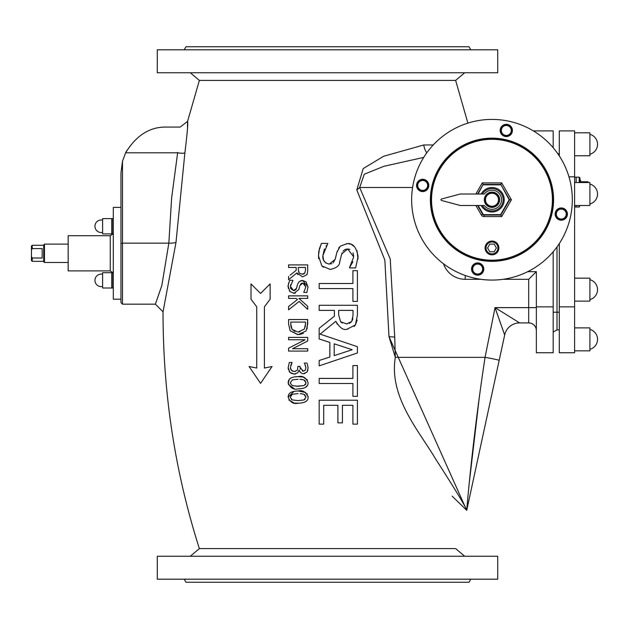 <?xml version="1.0" encoding="UTF-8"?>
<svg xmlns="http://www.w3.org/2000/svg" width="629" height="629" viewBox="0 0 629 629"><rect width="100%" height="100%" fill="white"/><g stroke="black" fill="none" stroke-linecap="round" stroke-linejoin="round"><path stroke-width="0.94" d="M536.348 306.85L536.348 352.751L553.182 352.751L553.182 306.85L536.348 306.85L536.348 271.657L527.77 271.657M464.697 556.24L455.64 548.59L199.369 548.59C175.098 472.505 162.99 393.597 163.037 311.85L176.002 242.362L184.879 152.886C187.285 133.301 188.189 122.789 187.584 121.342L199.369 80.41L190.32 72.76M467.89 123.127L455.64 80.41L199.369 80.41M122.482 161.221L120.957 172.975L120.957 243.47L122.482 243.164L122.482 161.221L125.627 152.808C136.344 135.196 150.087 126.618 166.858 127.074L180.177 127.074L187.584 121.342L187.489 127.278M168.831 243.25L168.839 243.164A7.65 1.525 -178.5 0 0 176.002 242.362L175.994 242.495M433.232 144.969L423.765 144.969L383.619 156.267L363.177 168.588L356.808 189.974L384.838 260.036L388.989 336.657L466.734 510.339L452.172 496.163M466.734 510.331L504.67 334.982A15.3 15.3 0 0 1 519.625 322.913L519.625 322.913A15.3 15.3 -167.8 0 0 504.67 334.982A15.3 15.3 0 0 1 519.625 322.913L519.625 322.913A15.3 15.3 0 0 0 504.67 334.982L504.67 334.982A15.3 15.3 -167.8 0 1 519.625 322.913L495.047 307.612L504.67 334.982L499.167 360.401A14.42 0.613 9.8 0 0 485.061 357.351C471.939 443.248 466.632 511.613 466.734 510.339L466.734 510.339C465.853 506.998 455.467 489.857 435.582 458.918C418.938 430.81 388.777 396.899 395.319 357.351L394.721 337.097L390.224 258.959L359.67 187.513L364.27 174.202L383.965 166.276L423.718 157.407M306.983 400.579L304.923 402.104M294.757 391.199L298.122 391.002L305.725 392.52M306.96 393.597L307.314 394.1M307.998 396.003L308.084 397.119C305.875 391.828 302.549 389.791 298.122 391.002C291.431 391.096 288.113 393.133 288.168 397.119L294.05 391.309M288.168 397.119C290.158 402.277 293.484 404.313 298.138 403.228L294.954 403.055M293.987 402.914L288.853 399.981M296.589 298.744L297.218 299.302M307.699 306.252L307.699 309.358L307.699 306.252L298.909 298.413L307.699 298.413L307.699 295.874L307.699 298.413M307.683 385.042L305.474 387.472M299.632 388.84L298.138 388.879C304.916 388.698 308.226 386.67 308.084 382.77C305.977 377.526 302.651 375.489 298.122 376.645L302.573 377.015M303.264 377.172L307.471 380.01M288.2 383.438L289.246 379.326M289.812 378.729L291.329 377.762M294.569 376.873L298.122 376.645C291.557 376.661 288.239 378.705 288.168 382.77C290.173 387.936 293.491 389.972 298.138 388.879M294.105 388.58L288.349 384.343M323.699 405.288L323.699 424.135L323.699 405.288L337.899 405.288L337.899 422.861L337.899 405.288M307.699 348.702L307.699 351.076L307.699 348.702L292.556 348.702L307.699 341.004L307.699 337.388L307.699 341.004M352.9 283.506L352.9 270.674L352.9 283.506L319.17 283.506L319.17 288.585L352.9 288.585L352.9 301.417L352.9 288.585M357.421 270.674L357.421 301.417L357.421 270.674L352.9 270.674M297.666 334.628L290.111 330.728L298.122 334.636L306.008 331.003M303.359 333.386L299.341 334.581M306.181 330.76L307.699 323.911L307.699 319.556L307.078 328.857M290.111 330.728L288.569 323.951L290.111 330.728M249.092 366.518L256.742 368.051L249.092 366.518L260.571 383.352L272.043 366.518L264.392 368.051L264.392 306.85L270.132 299.2L270.132 283.899L260.571 293.46L251.002 283.899L251.002 299.2L256.742 306.85L256.742 368.051M289.71 280.306L289.717 280.282C288.153 285.173 287.657 287.264 288.231 286.557L289.969 291.549L289.332 290.74M288.412 288.546L288.231 286.706M295.457 293.114L293.334 293.24M299.852 285.566L298.846 289.489L299.852 285.566L302.832 283.066L301.645 283.262M301.535 283.309L300.434 284.253M302.832 283.066L305.836 287.021L303.76 292.351L305.836 287.021L304.137 283.388M300.772 280.683L302.533 280.416L306.111 281.855L308.029 287.351M303.76 292.351L306.803 292.54L308.037 286.848L302.565 280.416L299.113 281.658L297.666 284.025M295.685 289.89L296.589 288.153M296.982 286.604L297.415 284.851M290.81 288.695L293.625 290.629L294.828 290.433M297.423 284.819L296.558 288.279L293.625 290.629L290.433 286.368L290.724 288.459M290.653 284.615L290.504 285.362M292.91 280.282L289.717 280.282M288.231 286.557L288.279 285.267M288.357 284.481L288.75 282.743M348.34 243.73L350.353 244.154M351.713 244.712L354.206 246.505M357.013 250.617L358.011 259.006M346.382 243.69L347.098 243.675M336.955 252.182L337.301 251.065M338.528 248.313L339.306 247.189M333.095 262.891L335.171 259.266M335.532 257.945L336.869 252.473L335.139 259.384L329.281 264.101C324.493 262.953 322.363 260.107 322.889 255.578L323.51 259.856M330.65 263.983L331.711 263.693M323.746 260.453L325.893 263.111M326.506 245.373L326.042 246.018M324.407 248.95L322.889 255.578L327.851 243.392L321.466 243.392L319.359 248.88L318.494 255.948L318.793 251.458M318.824 251.278L321.222 243.91M318.494 255.948L321.796 265.745M318.651 258.692L318.494 256.011M330.87 269.377L329.682 269.393M323.495 267.286L322.543 266.507M341.138 256.286L339.574 262.269M349.889 249.406L347.688 248.974L345.297 249.375M345.085 249.461L342.994 251.191M342.074 252.921L341.736 253.967L347.688 248.974L353.702 256.876L349.551 267.537L352.893 261.758M353.655 255.759L352.995 252.827M349.551 267.915L355.629 267.915L358.105 256.538C356.376 247.166 352.735 242.88 347.161 243.675L340.25 246.151L336.869 252.473M297.839 274.645L296.896 272.9L302.51 276.87L306.551 274.904M307.251 273.599L306.905 274.346M307.699 264.903L307.699 269.833L307.699 264.903L288.569 264.903L288.569 267.451L296.18 267.451L296.18 270.36L290.142 275.156M294.655 271.571L296.18 270.36M357.154 320.075L355.409 324.886L354.135 326.482M334.392 316.206L334.392 310.38L334.392 316.206L319.17 328.291L319.17 338.96L329.863 342.428L329.863 357.028L329.863 342.428M337.293 324.202L335.815 321.285C339.723 327.811 343.465 330.461 347.043 329.226L355.409 324.886L357.421 315.153L357.421 305.293L319.17 305.293L319.17 310.38L334.392 310.38M347.861 329.203L347.043 329.226M352.9 396.333L352.9 383.501L352.9 396.333L357.421 396.333L357.421 365.583L352.9 365.583L352.9 378.414L352.9 365.583M290.118 372.572L289.151 371.44M288.404 369.703L288.168 367.69L289.348 362.469L288.168 367.69L289.938 372.399L294.246 374.09L291.062 373.256M295.677 373.941L294.246 374.09L297.776 372.761L299.019 370.182L300.458 372.447L302.234 373.54L303.485 373.72L306.944 372.116M300.159 372.132L299.207 370.182M304.923 373.524L303.485 373.72M307.911 369.97L307.015 372.014L308.1 367.989L307.29 363.806M308.092 367.556L308.1 367.989M304.782 364.034L305.883 367.784L305.254 364.985M305.883 367.588L305.851 367.171M302.203 370.984L303.854 371.055M305.222 370.206L303.217 371.118L300.009 367.226L300.363 369.199M300.009 366.377L300.009 367.226L300.009 366.377L297.887 366.377L297.509 369.813M294.506 371.487L295.418 371.409M292.115 370.921L292.619 371.173M294.403 371.487L291.455 370.434L290.386 367.533L292.06 362.65L290.74 365.347M290.433 368.232L290.684 369.278M292.06 362.469L289.348 362.469M470.799 49.809L469.03 46.75L185.98 46.75L184.211 49.809M470.799 579.191L469.03 582.25L185.98 582.25L184.211 579.191M553.182 251.773L553.182 306.85M306.921 362.996L304.208 363.153M297.202 370.339L294.435 371.487M305.883 367.784L305.293 370.111M352.9 378.414L319.17 378.414L319.17 383.501L352.9 383.501M329.863 357.028L319.17 360.496L319.17 365.858L357.421 352.963L357.421 346.705L320.114 334.125L335.815 321.285M353.018 310.38L353.018 315.428L351.721 321.505L346.634 323.919L340.619 321.757L338.638 314.838L338.638 310.38L353.018 310.38L353.018 315.428M334.203 355.637L334.203 343.819L352.216 349.716L334.203 355.637L352.216 349.716M338.638 314.838L340.619 321.757L342.262 322.999M346.634 323.919L347.137 323.911M349.362 323.432L351.721 321.505L352.657 319.304M352.68 319.178L352.838 318.337M288.569 276.406L288.569 279.708L296.896 272.9M306.693 274.7C307.086 275.164 307.424 273.544 307.699 269.833M303.713 273.961L304.845 273.01L305.497 269.975L304.845 273.01L302.305 274.22L303.548 274.024M298.303 267.451L298.303 269.676L298.303 267.451L305.497 267.451L305.497 269.975M302.305 274.22L299.302 273.135L298.303 269.676M298.508 271.681L298.641 272.129M321.962 265.925L330.083 269.401C336.444 268.182 339.652 265.65 339.723 261.806L341.736 253.967M290.433 286.368L292.91 280.463M289.969 291.549L294.026 293.279L298.846 289.489M307.699 319.556L288.569 319.556L288.569 323.951M305.222 326.907L305.497 324.029L304.35 329.085L298.154 331.978L300.064 331.821M290.771 322.095L290.771 324.029L290.771 322.095L305.497 322.095L305.497 324.029M297.651 331.97L292.045 329.313L295.025 331.546M291.038 326.97L292.045 329.313L290.771 324.029L290.944 326.427M352.9 301.417L357.421 301.417M307.699 337.388L288.569 337.388L288.569 339.762L305.065 339.762L288.569 348.222L288.569 351.076L307.699 351.076M337.899 422.861L342.42 422.861L342.42 405.288L352.9 405.288L352.9 424.135L357.421 424.135L357.421 400.209L319.17 400.209L319.17 424.135L323.699 424.135M296.188 386.23L303.98 385.577L298.138 386.277L292.312 385.593L290.299 383.022M305.285 384.728L305.663 384.185M305.93 383.297L303.98 385.577M299.844 379.287L303.949 379.916L305.961 382.77L304.774 380.356M302.14 379.468L301.629 379.405M298.122 379.256L292.351 379.9L298.122 379.256M290.291 382.77L292.351 379.9M297.47 299.53L288.569 306.52L288.569 309.822L299.16 301.433L307.699 309.358M307.699 295.874L288.569 295.874L288.569 298.413L296.212 298.413M298.138 403.228C305.057 402.961 308.375 400.925 308.084 397.119M298.138 400.626L303.98 399.926L298.138 400.626L292.312 399.942L298.138 400.626M300.19 393.652L303.949 394.273L305.961 397.119L303.98 399.926L305.049 399.297M305.961 397.119L304.782 394.713M291.479 399.517L292.312 399.942L290.299 397.371M302.234 393.833L301.637 393.762M298.122 393.605L292.351 394.257L298.122 393.605M290.291 397.119L292.351 394.257L290.535 395.814M177.716 152.438L177.637 152.808C181.514 119.361 181.514 119.361 177.637 152.808L125.627 152.808L126.838 150.496M120.957 243.47L120.957 302.643L120.957 299.2L113.306 299.2L113.306 207.397L120.957 207.397M168.839 243.164L161.85 285.464L155.387 304.169L122.482 304.169L122.482 243.164L168.839 243.164L171.631 198.017L177.637 152.808A7.65 1.502 -170.4 0 0 184.879 152.886M423.765 144.969A15.3 10.111 -90 0 0 426.769 152.847M553.182 147.721L553.182 130.903L533.353 130.903M557.837 153.767L559.299 153.767M503.043 279.307L528.698 279.307L528.698 322.913L519.625 322.913A15.3 15.3 0 0 0 504.67 334.982L501.871 327.151M500.81 324.147L499.387 320.106M497.822 315.648L495.235 308.171M528.698 279.307L536.348 271.657M528.698 322.913A7.65 7.65 0 0 1 536.348 330.563A7.65 7.65 0 0 0 528.698 322.913A7.65 7.65 0 0 1 536.348 330.563M356.808 189.974L359.67 187.513L412.593 187.513M499.167 360.401A14.42 0.613 -170.2 0 0 485.061 357.351L395.319 357.351L388.989 336.657L394.721 337.097M469.155 483.827L479.455 396.05M553.182 332.096L557.003 329.887L557.003 246.906M557.003 329.887L559.299 329.887M497.72 72.76L157.289 72.76L157.289 49.809L497.72 49.809L497.72 72.76M497.72 556.24L157.289 556.24L157.289 579.191L497.72 579.191L497.72 556.24M431.541 199.747A60.431 60.431 0 0 1 522.196 147.414A60.431 60.431 0 0 1 522.196 252.087A60.431 60.431 0 0 1 431.541 199.747M430.779 199.747A61.202 61.202 0 0 0 522.581 252.748A61.202 61.202 0 0 0 522.581 146.746A61.202 61.202 0 0 0 430.779 199.747M477.623 205.486L482.702 214.285A1.533 1.533 0 0 0 484.031 215.047L500.81 215.047L509.647 199.747L500.81 184.446L509.207 199.747L500.59 214.67L484.031 214.67A1.148 1.148 0 0 1 483.033 214.096L478.064 205.486M475.862 205.486L481.382 215.047A3.059 3.059 0 0 0 484.031 216.58L501.698 216.58L511.416 199.747L509.207 199.747M478.064 194.015L483.143 184.446L477.623 194.015M511.416 199.747L501.698 182.921L500.81 184.446L483.143 184.446L482.262 182.921L475.862 194.015M501.698 216.58L500.59 214.67M570.645 215.999A80.323 80.323 0 0 0 466.718 123.496A80.323 80.323 0 0 0 438.578 259.746A80.323 80.323 0 0 0 570.645 215.999M552.286 212.209A61.579 61.579 0 0 0 472.615 141.289A61.579 61.579 0 0 0 451.032 245.75A61.579 61.579 0 0 0 552.286 212.209M559.299 243.572L559.299 352.751L574.599 352.751L574.599 130.903L559.299 130.903L559.299 155.929M574.599 350.84L589.9 350.84L589.9 327.89L574.599 327.89M574.599 132.813L589.9 132.813L589.9 155.764L574.599 155.764M574.599 278.16L589.9 278.16L589.9 301.11L574.599 301.11M574.599 182.536L589.9 182.536L589.9 205.486L574.599 205.486M482.396 194.015A11.173 11.173 0 0 1 503.153 199.747A11.173 11.173 0 0 1 482.396 205.486M481.169 205.486A12.242 12.242 0 0 0 504.222 199.747A12.242 12.242 0 0 0 481.169 194.015M484.33 194.015A9.561 9.561 0 0 1 498.412 192.678A9.561 9.561 0 0 1 498.412 206.823A9.561 9.561 0 0 1 484.33 205.486L460.224 205.486L441.574 200.486A0.763 0.763 0 0 1 441.574 199.008L460.224 194.015L484.33 194.015M496.973 205.03A7.265 7.265 0 0 1 490.762 206.917M489.905 206.713A7.265 7.265 0 0 1 485.163 202.279M484.912 201.429A7.265 7.265 0 0 1 486.39 195.108M486.988 194.471A7.265 7.265 0 0 1 493.199 192.584M494.056 192.788A7.265 7.265 0 0 1 498.797 197.223M499.049 198.072A7.265 7.265 0 0 1 497.57 204.386M491.98 207.397A7.65 7.65 0 0 0 498.608 195.926A7.65 7.65 0 0 0 485.352 195.926A7.65 7.65 0 0 0 491.98 207.397M487.53 204.496L484.794 201.925L485.651 198.269A6.502 6.502 0 0 0 493.867 205.974L490.274 207.059L487.53 204.496M486.5 194.613L490.093 193.528A6.502 6.502 0 0 0 485.651 198.269L486.5 194.613M493.686 192.435L496.43 195.006A6.502 6.502 0 0 0 490.093 193.528L493.686 192.435M498.31 201.233L497.46 204.881L493.867 205.974A6.502 6.502 0 0 0 496.43 195.006L499.167 197.577L498.31 201.233M574.599 206.98L576.133 206.98M580.567 182.536L580.567 181.773L588.029 181.773L587.109 181.773L587.344 182.536M588.029 181.773L588.367 182.536M579.191 205.486L579.191 207.02L579.954 205.486M580.567 181.773L580.567 180.177L579.954 180.177L579.954 182.536L579.954 177.944L579.191 177.181L579.191 182.536M579.191 207.02L576.133 207.02L576.133 205.486M576.133 182.536L576.133 177.181L579.191 177.181M491.98 254.831A6.888 6.888 0 0 0 497.94 244.5A6.888 6.888 0 0 0 486.02 244.5A6.888 6.888 0 0 0 491.98 254.831M494.19 251.773L489.771 251.773L487.561 247.944L489.771 244.123L494.19 244.123L496.399 247.944L494.19 251.773M558.796 218.373L556.303 216.934L556.303 214.064A4.969 4.969 0 0 0 563.765 218.373L561.28 219.812L558.796 218.373M556.303 211.195L558.796 209.764A4.969 4.969 0 0 0 556.303 214.064L556.303 211.195M561.28 208.325L563.765 209.764A4.969 4.969 0 0 0 558.796 209.764L561.28 208.325M566.249 214.064L566.249 216.934L563.765 218.373A4.969 4.969 0 0 0 563.765 209.764L566.249 211.195L566.249 214.064M561.28 219.883A5.81 5.81 0 0 1 556.24 211.163A5.81 5.81 0 0 1 566.312 211.163A5.81 5.81 0 0 1 561.28 219.883M561.28 220.189A6.117 6.117 0 0 0 566.58 211.006A6.117 6.117 0 0 0 555.981 211.006A6.117 6.117 0 0 0 561.28 220.189M510.606 132.939L509.168 135.424L506.298 135.424A4.969 4.969 0 0 0 510.606 127.962L512.037 130.455L510.606 132.939M503.428 135.424L501.989 132.939A4.969 4.969 0 0 0 506.298 135.424L503.428 135.424M500.558 130.455L501.989 127.962A4.969 4.969 0 0 0 501.989 132.939L500.558 130.455M506.298 125.478L509.168 125.478L510.606 127.962A4.969 4.969 0 0 0 501.989 127.962L503.428 125.478L506.298 125.478M512.108 130.455A5.81 5.81 0 0 1 503.389 135.487A5.81 5.81 0 0 1 503.389 125.415A5.81 5.81 0 0 1 512.108 130.455M512.415 130.455A6.117 6.117 0 0 0 503.239 125.147A6.117 6.117 0 0 0 503.239 135.754A6.117 6.117 0 0 0 512.415 130.455M425.165 181.128L427.657 182.559L427.657 185.437A4.969 4.969 0 0 0 420.196 181.128L422.68 179.69L425.165 181.128M427.657 188.307L425.165 189.738A4.969 4.969 0 0 0 427.657 185.437L427.657 188.307M422.68 191.177L420.196 189.738A4.969 4.969 0 0 0 425.165 189.738L422.68 191.177M417.711 185.437L417.711 182.559L420.196 181.128A4.969 4.969 0 0 0 420.196 189.738L417.711 188.307L417.711 185.437M422.68 179.619A5.81 5.81 0 0 1 427.712 188.338A5.81 5.81 0 0 1 417.648 188.338A5.81 5.81 0 0 1 422.68 179.619M422.68 179.312A6.117 6.117 0 0 0 417.381 188.496A6.117 6.117 0 0 0 427.979 188.496A6.117 6.117 0 0 0 422.68 179.312M473.354 266.562L474.793 264.078L477.663 264.078A4.969 4.969 0 0 0 473.354 271.539L471.923 269.047L473.354 266.562M480.532 264.078L481.971 266.562A4.969 4.969 0 0 0 477.663 264.078L480.532 264.078M483.402 269.047L481.971 271.539A4.969 4.969 0 0 0 481.971 266.562L483.402 269.047M477.663 274.024L474.793 274.024L473.354 271.539A4.969 4.969 0 0 0 481.971 271.539L480.532 274.024L477.663 274.024M471.852 269.047A5.81 5.81 0 0 1 480.572 264.015A5.81 5.81 0 0 1 480.572 274.087A5.81 5.81 0 0 1 471.852 269.047M471.546 269.047A6.117 6.117 0 0 0 480.721 274.346A6.117 6.117 0 0 0 480.721 263.748A6.117 6.117 0 0 0 471.546 269.047M111.773 287.618L112.159 287.996L112.159 272.695L113.306 272.695M111.773 275.549L111.773 272.695L102.598 272.695L102.598 287.996L111.773 287.996L111.773 275.549M111.773 233.902L111.773 218.601L102.598 218.601L102.598 233.902L111.773 233.902M113.306 233.902L111.773 233.524L112.159 233.902L112.159 218.601L113.306 218.601L112.159 218.601M31.45 250.051L32.213 248.581L42.159 248.581L42.159 258.016L32.213 258.016L31.45 256.546L31.45 246.033L32.213 245.271L43.692 245.271M32.213 248.581L32.213 245.271M31.45 256.546L31.45 260.571L32.213 261.334L32.213 258.016M44.455 244.123L43.692 244.885L43.692 261.711L44.455 262.482L44.455 244.123L68.168 244.123M110.248 235.702L110.248 270.895L68.168 270.895L68.168 235.702L110.248 235.702L113.031 233.902L112.159 233.902M536.348 307.612L495.047 307.612L485.061 357.351M443.492 263.787A22.951 22.951 0 0 0 465.208 279.307L465.208 275.478M465.208 279.307L480.918 279.307M553.182 312.204L559.299 312.204M501.698 182.921L482.262 182.921M483.371 184.832L500.59 184.832M481.382 215.047L483.033 214.096M484.031 216.58L484.031 214.67M559.299 306.85L574.599 306.85M568.954 176.796L574.599 176.796M491.98 253.912A5.968 5.968 0 0 1 486.815 244.964A5.968 5.968 0 0 1 497.146 244.964A5.968 5.968 0 0 1 491.98 253.912M122.482 304.169L120.957 302.643M163.037 311.85L155.387 304.169M467.913 504.89L468.235 503.389M466.734 510.339L468.88 500.417M455.64 80.41L464.697 72.76M199.369 548.59L190.32 556.24M589.9 349.307A10.292 10.292 0 0 0 589.9 329.415M589.908 154.231A10.292 10.292 0 0 0 589.9 134.339M589.908 299.577A10.292 10.292 0 0 0 589.9 279.693M589.908 203.953A10.292 10.292 0 0 0 589.9 184.069M574.599 177.221L576.133 177.221M112.159 287.996L113.306 287.996M95.01 281.234A6.274 6.274 0 0 1 102.59 274.228A6.274 6.274 0 0 0 95.042 279.252A6.274 6.274 0 0 0 102.598 286.47M95.042 227.344A6.274 6.274 0 0 1 102.598 220.134A6.274 6.274 0 0 0 95.01 225.371A6.274 6.274 0 0 0 102.59 232.376A6.274 6.274 0 0 0 102.598 232.376M32.213 261.334L43.692 261.334M44.455 262.482L68.168 262.482M110.248 270.895L113.031 272.695"/></g></svg>
